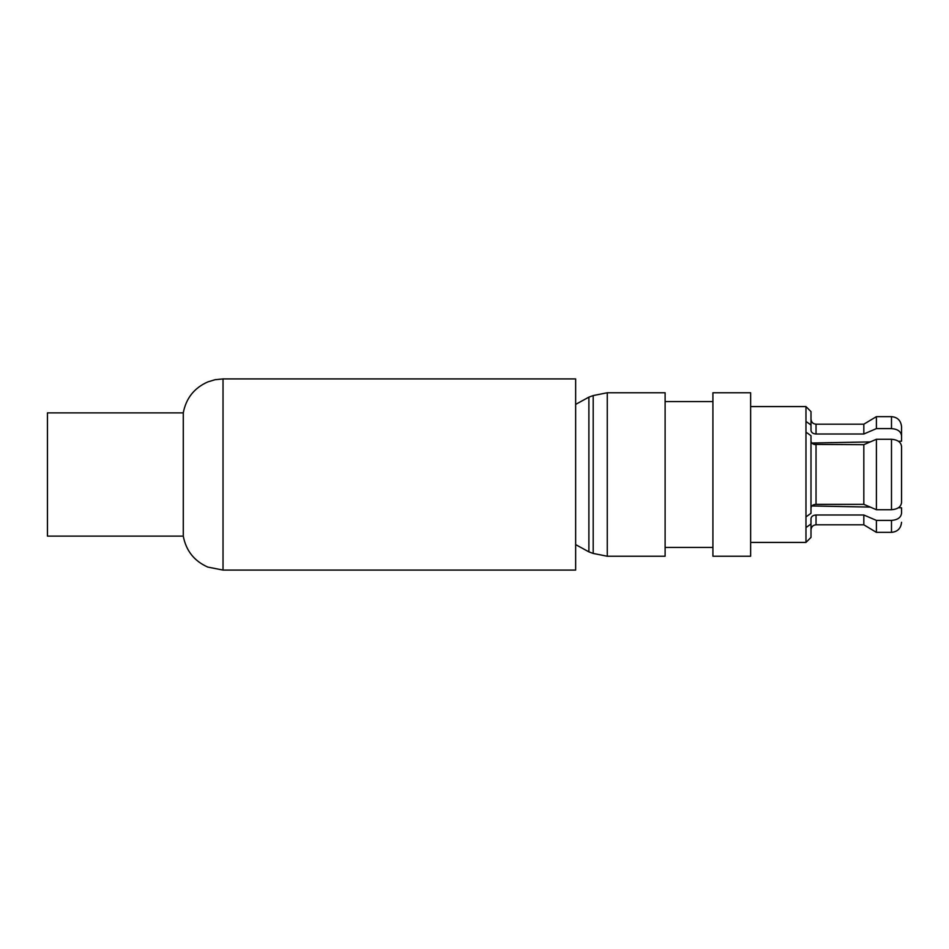 <?xml version="1.0" encoding="UTF-8"?>
<svg xmlns="http://www.w3.org/2000/svg" width="949" height="949" viewBox="0 0 949 949"><rect width="100%" height="100%" fill="white"/><g stroke="black" fill="none" stroke-linecap="round" stroke-linejoin="round"><path stroke-width="1.42" d="M805.974 516.885L805.974 432.115L811.004 435.698L811.004 513.302L805.974 516.885L805.974 527.561L811.004 523.978L811.004 518.593C811.288 516.422 812.961 515.224 816.033 514.999L863.827 514.999L876.401 520.396L891.491 520.396C897.624 519.945 900.981 517.549 901.55 513.207L901.55 507.786L898.466 507.715M811.004 523.978L811.004 537.383L805.974 542.413L805.974 527.561M811.004 507.929C811.288 505.758 812.961 504.56 816.033 504.334L863.827 504.334L863.827 444.666L876.401 439.28L891.491 439.28C897.624 439.731 900.981 442.127 901.55 446.469L901.55 502.531C900.981 506.873 897.624 509.269 891.491 509.72L876.401 509.72L876.401 439.28M750.635 556.244L750.635 392.756L712.913 392.756L712.913 556.244L750.635 556.244M665.119 556.244L665.119 392.756L607.265 392.756L607.265 556.244L665.119 556.244M901.55 513.207L901.55 507.786M891.491 520.396L891.491 532.353L876.401 532.353L876.401 520.396M876.401 532.353L863.827 524.809L863.827 514.999M901.55 451.878L901.55 446.469M876.401 509.72L863.827 504.334L814.954 504.417M814.123 444.405L863.827 444.666M816.033 504.334L816.033 444.666C812.961 444.44 811.288 443.242 811.004 441.071M805.974 432.115L805.974 406.587L750.635 406.587M805.974 406.587L811.004 411.617L811.004 425.022L805.974 421.439M898.466 441.285L901.55 441.214L901.55 426.706L901.55 435.793C900.981 431.451 897.624 429.055 891.491 428.604L876.401 428.604L863.827 434.001L816.033 434.001C812.961 433.776 811.288 432.578 811.004 430.407L811.004 425.022M863.827 434.001L863.827 424.191L816.033 424.191L816.033 434.001M876.401 428.604L876.401 416.647L863.827 424.191M901.55 441.214L901.55 435.793M811.81 443.029L870.233 441.914M870.233 507.086L811.81 505.971M183.276 536.126L183.276 412.874L47.45 412.874L47.45 536.126L183.276 536.126C186.051 550.705 194.213 561.025 207.76 567.075L223.027 570.076L223.027 378.924L215.103 379.707L207.76 381.925C194.213 387.975 186.051 398.295 183.276 412.874M223.027 570.076L575.652 570.076L575.652 378.924L223.027 378.924M891.491 509.72L891.491 439.28M575.652 544.607L588.89 551.867L588.89 397.133L593.184 395.567L593.184 553.433L607.265 556.244M816.033 514.999L816.033 524.809C813.008 525.07 811.324 526.754 811.004 529.839M891.491 428.604L891.491 416.647L876.401 416.647M805.974 542.413L750.635 542.413M712.913 547.443L665.119 547.443M588.89 551.867L593.184 553.433M575.652 404.393L588.89 397.133M593.184 395.567L607.265 392.756M712.913 401.557L665.119 401.557M891.491 532.353C897.54 531.808 900.898 528.451 901.55 522.294M863.827 524.809L816.033 524.809M816.033 424.191C813.008 423.93 811.324 422.246 811.004 419.161M891.491 416.647C897.54 417.192 900.898 420.549 901.55 426.706"/></g></svg>
